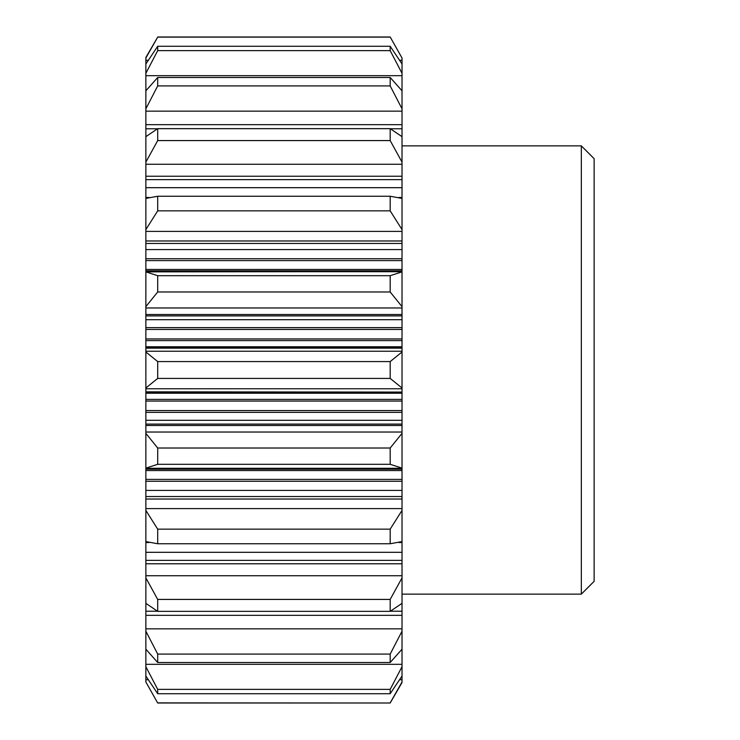 <?xml version="1.0" encoding="UTF-8"?>
<svg xmlns="http://www.w3.org/2000/svg" width="740" height="740" viewBox="0 0 740 740"><rect width="100%" height="100%" fill="white"/><g stroke="black" fill="none" stroke-linecap="round" stroke-linejoin="round"><path stroke-width="1.11" d="M402.024 229.594L402.024 198.413L390.184 196.248L390.184 210.854L402.024 229.594L402.024 271.867L390.184 275.696L390.184 291.986L402.024 306.637L402.024 347.93L145.863 347.93L145.863 392.071L402.024 392.071L145.863 391.839M145.863 347.93L145.863 306.637L157.694 291.986L157.694 275.696L145.863 271.867L145.863 306.637M402.024 271.608L145.863 271.867M145.863 271.608L145.863 229.594L157.694 210.854L157.694 196.248L145.863 198.413L145.863 229.594M145.863 198.413L145.863 162.125L157.694 140.572L157.694 128.649L145.863 136.66L145.863 162.125M145.863 136.66L145.863 108.808L157.694 85.923L157.694 77.487L145.863 90.807L145.863 108.808M145.863 58.007L157.694 37.111L145.863 57.489L145.863 90.807M145.863 681.993L157.694 703L145.863 681.993L145.863 676.018L157.694 693.732L157.694 689.365L145.863 666.703L145.863 676.018M157.454 611.221L145.863 611.221L145.863 666.703M145.863 611.221L145.863 603.341L157.694 611.351L157.694 599.428L145.863 577.875L145.863 603.341M402.024 392.071L402.024 433.363L390.184 448.014L390.184 464.304L402.024 468.133L402.024 510.406L390.184 529.146L390.184 543.752L402.024 541.587L402.024 560.365L145.863 560.365L145.863 577.875M145.863 560.365L145.863 541.587L157.694 543.752L157.694 529.146L145.863 510.406L145.863 541.587M402.024 496.54L145.863 496.54L145.863 510.406M145.863 496.54L145.863 468.392L402.024 468.392M402.024 424.085L145.863 424.085L145.863 468.392M145.863 424.085L145.863 392.071M145.863 649.193L157.694 662.513L157.694 654.077L145.863 631.192M145.863 468.133L157.694 464.304L157.694 448.014L145.863 433.363M145.863 388L157.694 378.427L157.694 361.573L145.863 352M145.863 73.297L157.694 50.635L157.694 46.269L145.863 63.982M402.024 560.365L402.024 577.875L390.184 599.428L390.184 611.351L402.024 603.341L402.024 631.192L390.184 654.077L390.184 662.513L402.024 649.193L402.024 666.703L390.184 689.365L390.184 693.732L402.024 676.018L402.024 682.511L390.184 703L157.694 702.889M402.024 666.703L402.024 676.018M402.024 631.192L402.024 649.193M402.024 577.875L402.024 603.341M402.024 510.406L402.024 541.587M402.024 433.363L402.024 468.133M402.024 347.93L402.024 352L390.184 361.573L390.184 378.427L402.024 388L402.024 391.839M402.024 352L402.024 388M402.024 271.867L402.024 306.637M402.024 162.125L402.024 136.66L390.184 128.649L390.184 140.572L402.024 162.125L402.024 179.635L145.863 179.635M402.024 58.007L390.184 37L402.024 58.007L402.024 63.982L390.184 46.269L390.184 50.635L402.024 73.297L402.024 90.807L390.184 77.487L390.184 85.923L402.024 108.808L402.024 128.779L390.433 128.779M402.024 90.807L402.024 108.808M402.024 63.982L402.024 73.297M402.024 136.66L402.024 128.779M402.024 198.413L402.024 179.635M402.024 681.993L390.184 702.889M581.326 145.863L581.326 594.137L594.137 581.326L594.137 158.674L581.326 145.863L402.024 145.863M390.184 693.732L157.694 693.732M390.184 689.365L157.694 689.365M390.184 662.513L157.694 662.513M390.184 654.077L157.694 654.077M390.184 611.351L157.694 611.351M390.184 599.428L157.694 599.428M390.184 543.752L157.694 543.752M390.184 529.146L157.694 529.146M390.184 464.304L157.694 464.304M390.184 448.014L157.694 448.014M390.184 378.427L157.694 378.427M390.184 361.573L157.694 361.573M390.184 291.986L157.694 291.986M390.184 275.696L157.694 275.696M390.184 210.854L157.694 210.854M390.184 196.248L157.694 196.248M390.184 140.572L157.694 140.572M390.184 128.649L157.694 128.649M390.184 85.923L157.694 85.923M390.184 77.487L157.694 77.487M390.184 50.635L157.694 50.635M390.184 46.269L157.694 46.269M390.184 37.111L157.694 37.111M157.694 703L390.184 703M402.024 611.221L390.433 611.221M402.024 552.308L145.863 552.308M402.024 542.54L398.916 542.54M148.962 542.54L145.863 542.54M402.024 490.407L145.863 490.407M402.024 481.25L145.863 481.25M402.024 479.4L145.863 479.4M402.024 470.538L145.863 470.538M402.024 469.151L145.863 469.151M402.024 420.302L145.863 420.302M402.024 412.374L145.863 412.374M402.024 410.552L145.863 410.552M402.024 401.052L145.863 401.052M402.024 399.397L145.863 399.397M402.024 393.236L145.863 393.236M402.024 340.604L145.863 340.604M402.024 346.764L145.863 346.764M402.024 338.948L145.863 338.948M402.024 329.448L145.863 329.448M402.024 327.626L145.863 327.626M402.024 319.699L145.863 319.699M402.024 315.915L145.863 315.915M402.024 270.849L145.863 270.849M402.024 269.462L145.863 269.462M402.024 260.6L145.863 260.6M402.024 258.75L145.863 258.75M402.024 249.593L145.863 249.593M402.024 243.46L145.863 243.46M402.024 197.46L398.916 197.46M148.962 197.46L145.863 197.46M402.024 187.692L145.863 187.692M157.454 128.779L145.863 128.779M402.024 679.727L399.609 679.727M148.268 679.727L145.863 679.727M402.024 664.317L145.863 664.317M402.024 628.843L145.863 628.843M402.024 575.739L145.863 575.739M402.024 508.611L145.863 508.611M402.024 468.291L145.863 468.291M402.024 432.031L145.863 432.031M402.024 388.768L145.863 388.768M402.024 351.232L145.863 351.232M402.024 307.97L145.863 307.97M402.024 271.71L145.863 271.71M402.024 231.389L145.863 231.389M402.024 164.262L145.863 164.262M402.024 111.157L145.863 111.157M402.024 75.683L145.863 75.683M402.024 60.273L399.609 60.273M148.268 60.273L145.863 60.273M402.024 650.136L401.237 650.136M146.64 650.136L145.863 650.136M402.024 615.319L145.863 615.319M402.024 563.769L145.863 563.769M402.024 499.028L145.863 499.028M402.024 425.482L145.863 425.482M402.024 348.161L145.863 348.161M402.024 314.519L145.863 314.519M402.024 240.972L145.863 240.972M402.024 176.231L145.863 176.231M402.024 124.681L145.863 124.681M402.024 89.864L401.237 89.864M146.64 89.864L145.863 89.864M402.024 594.137L581.326 594.137M390.184 37L157.694 37"/></g></svg>
